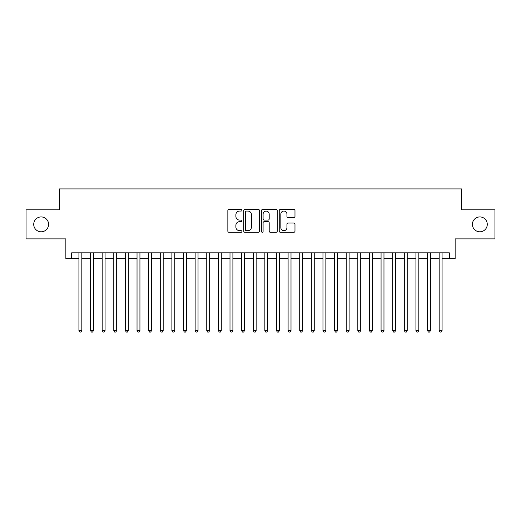 <?xml version="1.0" encoding="UTF-8"?>
<svg xmlns="http://www.w3.org/2000/svg" width="521" height="521" viewBox="0 0 521 521"><rect width="100%" height="100%" fill="white"/><g stroke="black" fill="none" stroke-linecap="round" stroke-linejoin="round"><path stroke-width="0.78" d="M241.907 210.263A0.801 0.801 0 0 0 241.106 209.468L228.986 209.468A1.14 1.14 0 0 0 227.846 210.608L227.846 231.142A1.14 1.14 0 0 0 228.986 232.281L241.106 232.281A0.801 0.801 0 0 0 241.907 231.48A0.801 0.801 0 0 0 241.106 230.686L239.543 230.686A3.647 3.647 0 0 1 235.889 227.032L235.889 225.319A3.647 3.647 0 0 1 239.543 221.672L241.106 221.672A0.801 0.801 0 0 0 241.907 220.871A0.801 0.801 0 0 0 241.106 220.077L239.543 220.077A3.647 3.647 0 0 1 235.889 216.423L235.889 214.711A3.647 3.647 0 0 1 239.543 211.064L241.106 211.064A0.801 0.801 0 0 0 241.907 210.263M472.404 224.362A7.437 7.437 0 0 0 479.841 231.799A7.437 7.437 0 0 0 487.278 224.362A7.437 7.437 0 0 0 479.841 216.925A7.437 7.437 0 0 0 472.404 224.362M33.722 224.362A7.437 7.437 0 0 0 41.159 231.799A7.437 7.437 0 0 0 48.596 224.362A7.437 7.437 0 0 0 41.159 216.925A7.437 7.437 0 0 0 33.722 224.362M293.837 217.511A1.14 1.14 0 0 0 294.977 216.365L294.977 210.608A1.14 1.14 0 0 0 293.837 209.468L280.376 209.468A1.14 1.14 0 0 0 279.236 210.608L279.236 231.142A1.14 1.14 0 0 0 280.376 232.281L293.837 232.281A1.14 1.14 0 0 0 294.977 231.142L294.977 224.18A1.14 1.14 0 0 0 293.837 223.04L288.074 223.04A1.14 1.14 0 0 0 286.934 224.18L286.934 227.631A3.054 3.054 0 0 1 283.886 230.686A3.054 3.054 0 0 1 280.832 227.631L280.832 214.111A3.054 3.054 0 0 1 283.886 211.064A3.054 3.054 0 0 1 286.934 214.111L286.934 216.365A1.14 1.14 0 0 0 288.074 217.511L293.837 217.511M71.664 258.637L71.664 252.828L449.336 252.828L449.336 258.637L455.146 258.637L455.146 238.885L494.95 238.885L494.95 209.833L461.541 209.833L461.541 188.915L59.459 188.915L59.459 209.833L26.05 209.833L26.05 238.885L65.854 238.885L65.854 258.637L78.925 258.637M259.504 210.608A1.14 1.14 0 0 0 258.364 209.468L244.903 209.468A1.14 1.14 0 0 0 243.763 210.608L243.763 231.142A1.14 1.14 0 0 0 244.903 232.281L258.364 232.281A1.14 1.14 0 0 0 259.504 231.142L259.504 210.608M262.636 209.468L276.097 209.468A1.14 1.14 0 0 1 277.237 210.608L277.237 231.142A1.14 1.14 0 0 1 276.097 232.281L270.34 232.281A1.14 1.14 0 0 1 269.201 231.142L269.201 222.812A1.14 1.14 0 0 0 268.055 221.672L264.238 221.672A1.14 1.14 0 0 0 263.092 222.812L263.092 231.48A0.801 0.801 0 0 1 262.297 232.281A0.801 0.801 0 0 1 261.496 231.48L261.496 210.608A1.14 1.14 0 0 1 262.636 209.468M81.83 258.637L90.543 258.637M93.448 258.637L102.168 258.637M105.073 258.637L113.786 258.637M116.691 258.637L125.411 258.637M128.316 258.637L137.03 258.637M139.934 258.637L148.648 258.637M151.552 258.637L160.273 258.637M163.177 258.637L171.891 258.637M174.795 258.637L183.509 258.637M186.42 258.637L195.134 258.637M198.039 258.637L206.752 258.637M209.657 258.637L218.377 258.637M221.282 258.637L229.995 258.637M232.9 258.637L241.614 258.637M244.518 258.637L253.239 258.637M256.143 258.637L264.857 258.637M267.761 258.637L276.482 258.637M279.386 258.637L288.1 258.637M291.005 258.637L299.718 258.637M302.623 258.637L311.343 258.637M314.248 258.637L322.961 258.637M325.866 258.637L334.58 258.637M337.491 258.637L346.204 258.637M349.109 258.637L357.823 258.637M360.727 258.637L369.448 258.637M372.352 258.637L381.066 258.637M383.97 258.637L392.684 258.637M395.589 258.637L404.309 258.637M407.214 258.637L415.927 258.637M418.832 258.637L427.552 258.637M430.457 258.637L439.17 258.637M442.075 258.637L449.336 258.637M246.153 211.064A0.801 0.801 0 0 0 245.358 211.865L245.358 229.885A0.801 0.801 0 0 0 246.153 230.686L247.807 230.686A3.647 3.647 0 0 0 251.461 227.032L251.461 214.711A3.647 3.647 0 0 0 247.807 211.064L246.153 211.064M269.201 214.17A3.054 3.054 0 0 0 266.146 211.122A3.054 3.054 0 0 0 263.092 214.17L263.092 218.931A1.14 1.14 0 0 0 264.238 220.077L268.055 220.077A1.14 1.14 0 0 0 269.201 218.931L269.201 214.17M81.83 252.828L81.83 330.575L78.925 330.575L78.925 252.828M81.83 330.575L80.957 332.085L79.798 332.085L78.925 330.575M93.448 252.828L93.448 330.575L90.543 330.575L90.543 252.828M93.448 330.575L92.582 332.085L91.416 332.085L90.543 330.575M105.073 252.828L105.073 330.575L102.168 330.575L102.168 252.828M105.073 330.575L104.2 332.085L103.041 332.085L102.168 330.575M116.691 252.828L116.691 330.575L113.786 330.575L113.786 252.828M116.691 330.575L115.818 332.085L114.659 332.085L113.786 330.575M128.316 252.828L128.316 330.575L125.411 330.575L125.411 252.828M128.316 330.575L127.443 332.085L126.277 332.085L125.411 330.575M139.934 252.828L139.934 330.575L137.03 330.575L137.03 252.828M139.934 330.575L139.061 332.085L137.902 332.085L137.03 330.575M151.552 252.828L151.552 330.575L148.648 330.575L148.648 252.828M151.552 330.575L150.686 332.085L149.52 332.085L148.648 330.575M163.177 252.828L163.177 330.575L160.273 330.575L160.273 252.828M163.177 330.575L162.305 332.085L161.139 332.085L160.273 330.575M174.795 252.828L174.795 330.575L171.891 330.575L171.891 252.828M174.795 330.575L173.923 332.085L172.764 332.085L171.891 330.575M186.42 252.828L186.42 330.575L183.509 330.575L183.509 252.828M186.42 330.575L185.548 332.085L184.382 332.085L183.509 330.575M198.039 252.828L198.039 330.575L195.134 330.575L195.134 252.828M198.039 330.575L197.166 332.085L196.007 332.085L195.134 330.575M209.657 252.828L209.657 330.575L206.752 330.575L206.752 252.828M209.657 330.575L208.784 332.085L207.625 332.085L206.752 330.575M221.282 252.828L221.282 330.575L218.377 330.575L218.377 252.828M221.282 330.575L220.409 332.085L219.243 332.085L218.377 330.575M232.9 252.828L232.9 330.575L229.995 330.575L229.995 252.828M232.9 330.575L232.027 332.085L230.868 332.085L229.995 330.575M244.518 252.828L244.518 330.575L241.614 330.575L241.614 252.828M244.518 330.575L243.652 332.085L242.486 332.085L241.614 330.575M256.143 252.828L256.143 330.575L253.239 330.575L253.239 252.828M256.143 330.575L255.27 332.085L254.111 332.085L253.239 330.575M267.761 252.828L267.761 330.575L264.857 330.575L264.857 252.828M267.761 330.575L266.889 332.085L265.73 332.085L264.857 330.575M279.386 252.828L279.386 330.575L276.482 330.575L276.482 252.828M279.386 330.575L278.514 332.085L277.348 332.085L276.482 330.575M291.005 252.828L291.005 330.575L288.1 330.575L288.1 252.828M291.005 330.575L290.132 332.085L288.973 332.085L288.1 330.575M302.623 252.828L302.623 330.575L299.718 330.575L299.718 252.828M302.623 330.575L301.757 332.085L300.591 332.085L299.718 330.575M314.248 252.828L314.248 330.575L311.343 330.575L311.343 252.828M314.248 330.575L313.375 332.085L312.216 332.085L311.343 330.575M325.866 252.828L325.866 330.575L322.961 330.575L322.961 252.828M325.866 330.575L324.993 332.085L323.834 332.085L322.961 330.575M337.491 252.828L337.491 330.575L334.58 330.575L334.58 252.828M337.491 330.575L336.618 332.085L335.452 332.085L334.58 330.575M349.109 252.828L349.109 330.575L346.204 330.575L346.204 252.828M349.109 330.575L348.236 332.085L347.077 332.085L346.204 330.575M360.727 252.828L360.727 330.575L357.823 330.575L357.823 252.828M360.727 330.575L359.861 332.085L358.695 332.085L357.823 330.575M372.352 252.828L372.352 330.575L369.448 330.575L369.448 252.828M372.352 330.575L371.48 332.085L370.314 332.085L369.448 330.575M383.97 252.828L383.97 330.575L381.066 330.575L381.066 252.828M383.97 330.575L383.098 332.085L381.939 332.085L381.066 330.575M395.589 252.828L395.589 330.575L392.684 330.575L392.684 252.828M395.589 330.575L394.723 332.085L393.557 332.085L392.684 330.575M407.214 252.828L407.214 330.575L404.309 330.575L404.309 252.828M407.214 330.575L406.341 332.085L405.182 332.085L404.309 330.575M418.832 252.828L418.832 330.575L415.927 330.575L415.927 252.828M418.832 330.575L417.959 332.085L416.8 332.085L415.927 330.575M430.457 252.828L430.457 330.575L427.552 330.575L427.552 252.828M430.457 330.575L429.584 332.085L428.418 332.085L427.552 330.575M442.075 252.828L442.075 330.575L439.17 330.575L439.17 252.828M442.075 330.575L441.202 332.085L440.043 332.085L439.17 330.575"/></g></svg>
